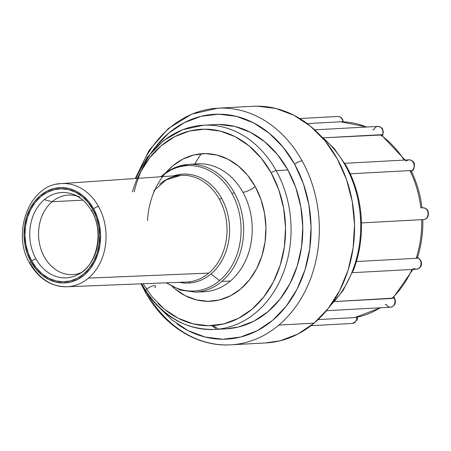 <?xml version="1.0" encoding="UTF-8"?>
<svg xmlns="http://www.w3.org/2000/svg" width="451" height="451" viewBox="0 0 451 451"><rect width="100%" height="100%" fill="white"/><g stroke="black" fill="none" stroke-linecap="round" stroke-linejoin="round"><path stroke-width="0.68" d="M52.147 201.715L82.899 200.165L52.147 201.715A39.829 31.931 -93.1 0 0 42.106 252.239A39.829 31.931 -93.1 0 0 81.191 272.658A39.829 31.931 86.9 0 1 72.774 274.597A39.829 31.931 86.9 0 1 40.393 247.261A39.829 31.931 86.9 0 1 52.147 201.715L44.328 199.646L52.147 201.715A39.829 31.931 86.9 0 1 68.467 195.063A39.829 31.931 86.9 0 1 77.048 196.078A39.829 31.931 -93.1 0 0 52.147 201.715M223.16 328.418A102.27 81.997 -93.1 0 0 276.17 170.641A3.935 1.218 151 0 0 271.237 172.947A98.341 78.846 86.9 0 1 260.966 300.366A98.341 78.846 86.9 0 1 157.997 303.365M214.913 124.594L218.853 124.482L234.892 126.466L250.39 132.306L264.748 141.772L277.416 154.501L287.907 170.004L276.17 170.641L287.907 170.004A102.27 81.997 -93.1 0 0 215.206 124.577L203.469 125.215A102.27 81.997 86.9 0 1 276.17 170.641A102.27 81.997 86.9 0 1 283.048 273.605A102.27 81.997 86.9 0 1 214.529 329.455A102.27 81.997 86.9 0 1 141.828 284.029A102.27 81.997 86.9 0 1 141.704 283.809M135.999 178.461A102.27 81.997 86.9 0 1 203.469 125.215L182.554 129.73L163.414 140.689L147.325 157.32L135.311 178.506M147.505 220.522A73.891 59.244 86.9 0 1 190.779 155.849A73.891 59.244 86.9 0 1 255.181 186.5A9.832 3.044 -29 0 1 242.909 192.267A64.059 51.358 -93.1 0 0 203.824 163.972M200.701 291.515A63.935 51.262 -93.1 0 0 221.824 281.407A63.935 51.262 86.9 0 1 195.21 292.107L203.694 291.769A64.059 51.358 -93.1 0 0 230.365 281.052L221.824 281.407A63.935 51.262 -93.1 0 0 234.345 192.797A3.935 1.218 151 0 0 231.949 193.524A62.779 50.337 86.9 0 1 219.654 280.539A62.779 50.337 86.9 0 1 166.791 282.816A62.779 50.337 -93.1 0 0 219.654 280.539L210.961 273.966A54.56 43.747 86.9 0 1 179.357 282.32A54.56 43.747 86.9 0 0 210.961 273.966L219.654 280.539A62.779 50.337 -93.1 0 0 231.949 193.524A62.779 50.337 -93.1 0 0 161.774 176.115A62.779 50.337 -93.1 0 0 161.046 176.736M161.678 176.696L161.774 176.115L161.678 176.696M71.365 286.289A51.662 41.419 -93.1 0 0 88.43 278.12L208.79 273.097L88.43 278.12A51.662 41.419 86.9 0 1 66.923 286.763L186.556 282.033A53.41 42.822 -93.1 0 0 208.79 273.097A53.41 42.822 -93.1 0 0 219.248 199.071A3.935 1.218 151 0 0 221.644 198.344A54.56 43.747 86.9 0 0 173.59 175.873A54.56 43.747 86.9 0 1 221.644 198.344A3.935 1.218 -29 0 1 219.248 199.071A53.41 42.822 -93.1 0 0 176.358 175.975A53.41 42.822 -93.1 0 0 159.547 184.262M191.145 281.542A53.41 42.822 -93.1 0 0 208.79 273.097A53.41 42.822 -93.1 0 0 219.248 199.071A53.41 42.822 -93.1 0 0 180.778 175.377L61.336 183.596C29.71 184.042 11.078 232.953 29.851 263.519C38.921 278.977 51.279 286.723 66.923 286.763A51.662 41.419 86.9 0 1 30.685 263.796A3.935 1.218 -29 0 1 29.845 263.508A3.935 1.218 -29 0 1 30.944 261.738A3.935 1.218 151 0 0 29.845 263.508M79.641 273.672A42.732 34.265 86.9 0 1 35.962 258.88A3.935 1.218 151 0 0 31.728 261.078A46.532 37.309 -93.1 0 0 83.739 273.982A46.532 37.309 -93.1 0 0 92.855 209.484A3.935 1.218 151 0 0 91.756 211.254A3.935 1.218 -29 0 0 92.094 211.496A42.732 34.265 86.9 0 1 83.728 270.73A42.732 34.265 86.9 0 1 78.485 274.338A42.732 34.265 86.9 0 1 35.962 258.88A42.732 34.265 86.9 0 1 44.328 199.646A42.732 34.265 86.9 0 1 69.448 193.186M61.336 183.596A51.662 41.419 86.9 0 1 98.549 206.519A51.662 41.419 86.9 0 1 88.43 278.12A51.662 41.419 -93.1 0 0 98.549 206.519A3.935 1.218 151 0 0 93.639 208.824A47.727 38.267 86.9 0 1 84.292 274.975A47.727 38.267 86.9 0 1 30.944 261.738A47.727 38.267 86.9 0 1 40.286 195.587A47.727 38.267 86.9 0 1 93.639 208.824A3.935 1.218 -29 0 1 98.549 206.519A51.662 41.419 -93.1 0 0 57.057 184.171M337.703 116.493A5.902 4.73 86.9 0 1 342.089 119.098A1.967 0.609 -29 0 1 342.518 119.239A1.967 0.609 151 0 0 342.089 119.098A5.902 4.73 86.9 0 1 342.912 121.826A5.902 4.73 -93.1 0 0 342.089 119.098A5.902 4.73 -93.1 0 0 337.895 116.476L299.729 118.545M372.74 129.753L373.952 129.685A5.902 4.73 86.9 0 1 377.915 126.41A5.902 4.73 86.9 0 1 382.121 129.031A1.967 0.609 -29 0 1 382.549 129.172A1.967 0.609 151 0 0 382.121 129.031A5.902 4.73 86.9 0 1 382.538 134.917L382.262 135.638L382.538 134.917A1.967 0.564 20.7 0 0 382.95 134.731A1.967 0.564 -159.3 0 1 382.95 134.736A1.967 0.564 -159.3 0 1 382.538 134.917L380.289 134.753A98.341 78.846 86.9 0 1 404.124 160.099A98.341 78.846 -93.1 0 0 380.289 134.753L323.367 137.837L381.326 134.979A5.897 3.089 -58.7 0 1 382.138 135.982M405.472 160.877L406.689 160.815A5.902 4.73 86.9 0 1 409.142 159.823A5.902 4.73 86.9 0 1 413.285 162.45A5.902 4.73 86.9 0 1 412.129 170.625A5.902 4.73 -93.1 0 0 413.285 162.45A5.902 4.73 -93.1 0 0 409.091 159.829C411.915 160.404 413.46 161.328 413.714 162.585A1.967 0.609 151 0 0 413.285 162.45A1.967 0.609 -29 0 1 413.714 162.591C415.27 163.036 414.041 170.782 412.49 170.495A1.967 1.003 -130.2 0 1 412.129 170.625L411.402 171.239L412.129 170.625A1.967 1.003 49.8 0 0 412.502 170.484M411.346 171.29L410.714 171.775M423.771 219.558L421.674 219.66A98.341 78.846 86.9 0 1 416.217 258.299L417.119 258.09A5.897 1.697 20.7 0 0 417.451 257.735A5.897 1.697 -159.3 0 1 417.119 258.09L418.336 258.028A1.967 1.032 -58.7 0 1 418.691 258.107A1.967 1.032 121.3 0 0 418.336 258.028L417.519 257.527L418.336 258.028L416.217 258.299L356.408 261.541L416.217 258.299A98.341 78.846 -93.1 0 0 421.674 219.66L361.454 222.918L423.771 219.558A5.902 4.73 -93.1 0 0 427.227 210.403A5.902 4.73 86.9 0 1 423.771 219.558A1.967 1.173 -94.6 0 0 423.788 219.558L423.788 219.558A1.967 1.173 85.4 0 0 423.816 219.558M421.719 207.855L423.032 207.781A5.902 4.73 86.9 0 1 427.227 210.403A5.902 4.73 -93.1 0 0 423.032 207.781A5.902 4.73 -93.1 0 0 422.931 207.787L420.839 207.905A98.341 78.846 -93.1 0 0 409.982 170.574L410.912 170.692A5.897 1.827 -29 0 1 411.284 171.019A5.897 1.827 151 0 0 410.912 170.692L409.982 170.574A98.341 78.846 86.9 0 1 420.839 207.905L422.931 207.787A5.902 4.73 86.9 0 1 423.038 207.781C425.829 208.334 427.368 209.253 427.655 210.538A1.967 0.609 151 0 0 427.227 210.403A1.967 0.609 -29 0 1 427.661 210.544C429.189 213.199 428.675 219.09 423.788 219.558L422.812 219.637M417.322 257.273L420.642 260.176C421.533 262.24 423.156 267.257 416.656 269.208A5.902 4.73 -93.1 0 0 420.608 265.983A5.902 4.73 -93.1 0 0 420.214 260.041A1.967 0.609 -29 0 1 420.648 260.182A1.967 0.609 151 0 0 420.214 260.041A5.902 4.73 86.9 0 1 417.028 269.168A5.902 4.73 86.9 0 1 414.345 268.599L413.127 268.666M393.734 297.356L394.123 298.066A1.967 0.609 -29 0 1 394.552 298.201C395.476 300.293 396.976 305.417 390.566 307.227A5.902 4.73 -93.1 0 0 394.524 304.008A5.902 4.73 -93.1 0 0 394.123 298.066L393.734 297.356M361.279 219.896L361.02 215.048C359.486 197.769 354.807 181.821 346.977 167.208L346.345 166.075A3.935 1.218 151 0 0 345.534 165.861A104.237 83.576 86.9 0 1 330.651 305.237A104.237 83.576 -93.1 0 0 345.534 165.861A104.237 83.576 -93.1 0 0 321.524 136.754A104.237 83.576 86.9 0 1 345.534 165.861A3.935 1.218 -29 0 1 346.345 166.075L334.236 148.599L320.165 135.283M134.189 191.799A112.598 90.279 86.9 0 1 206.31 115.208A112.598 90.279 86.9 0 1 294.689 164.282A5.902 1.827 -29 0 1 302.085 160.821A118.5 95.009 -93.1 0 0 207.849 109.39A118.5 95.009 -93.1 0 0 169.627 127.96A118.5 95.009 86.9 0 1 217.844 108.184A118.5 95.009 86.9 0 1 302.085 160.821A118.5 95.009 86.9 0 1 278.881 325.058L314.093 323.153A118.5 95.009 -93.1 0 0 349.119 187.836A118.5 95.009 -93.1 0 0 253.056 106.278L217.844 108.184L191.844 114.097L168.37 128.507L149.191 150.234L135.689 177.621M146.175 292.203A5.902 1.827 -29 0 1 145.132 291.774A5.902 1.827 -29 0 1 151.327 286.408A5.902 1.827 -29 0 1 154.755 287.845M265.571 342.94L280.15 340.787L297.857 334.073L314.093 323.153L328.227 308.445L339.716 290.512L348.127 270.048L353.127 247.836L354.525 224.733L352.276 201.625L346.453 179.402L337.292 158.91L325.143 140.949L310.463 126.201L293.827 115.23L275.871 108.465L257.284 106.165L252.718 106.295M211.852 325.661L215.944 328.57A118.5 95.009 -93.1 0 1 211.852 325.661M217.878 328.74L213.261 325.577M189.352 281.813L189.972 282.986M141.484 284.677L145.143 291.791C163.64 325.842 197.279 346.994 230.664 344.835L265.876 342.929A118.5 95.009 -93.1 0 0 314.093 323.153L278.881 325.058A118.5 95.009 86.9 0 1 230.664 344.835A118.5 95.009 86.9 0 1 147.5 294.097M140.65 167.609A118.5 95.009 86.9 0 1 169.627 127.96M240.665 343.628A118.5 95.009 -93.1 0 0 278.881 325.058A118.5 95.009 -93.1 0 0 302.085 160.821A5.902 1.827 151 0 0 294.689 164.282A112.598 90.279 86.9 0 1 287.901 303.957A112.598 90.279 86.9 0 1 176.905 323.767M145.256 290.833A5.902 1.827 151 0 0 145.132 291.774M194.843 163.984A104.237 83.576 86.9 0 1 201.287 153.774M340.764 121.804L340.55 121.804A98.341 78.846 86.9 0 1 366.392 127.035A98.341 78.846 -93.1 0 0 340.55 121.804L307.176 123.613L340.55 121.804M405.111 160.043L381.456 135.063A5.897 3.089 121.3 0 0 381.326 134.979L382.538 134.917A5.902 4.73 -93.1 0 0 382.121 129.031A5.902 4.73 -93.1 0 0 377.927 126.41L314.651 129.837M393.576 297.074A5.897 3.016 -130.2 0 1 392.911 298.134L334.586 301.567L391.919 298.461A98.341 78.846 -93.1 0 0 411.96 269.461A98.341 78.846 86.9 0 1 391.919 298.461L392.911 298.134A5.897 3.016 49.8 0 0 393.086 297.981M354.458 317.617L318.079 319.59L354.458 317.617A98.341 78.846 -93.1 0 0 380.097 307.796A98.341 78.846 86.9 0 1 354.458 317.617L354.898 317.549M409.982 170.574L350.269 173.804L409.982 170.574M329.45 306.849L343.087 290.483L354.198 268.227C359.847 252.554 362.209 236.076 361.285 218.791M357.181 317.154L357.181 317.166C358.077 319.37 356.482 321.462 352.394 323.446A5.902 4.73 -93.1 0 0 356.792 317.228A5.902 4.73 86.9 0 1 352.417 323.446M394.574 298.342A1.967 0.609 151 0 0 394.557 298.207A1.967 0.609 151 0 0 394.123 298.066L392.911 298.134L394.123 298.066A5.902 4.73 86.9 0 1 391.068 307.17A5.902 4.73 86.9 0 1 386.372 304.605L385.16 304.673M420.214 260.041A5.902 4.73 -93.1 0 0 418.336 258.028A5.902 4.73 86.9 0 1 420.214 260.041M354.131 268.407L353.009 271.293M345.522 164.604L347.411 168.02M160.894 309.2L172.276 320.204L188.084 330.622L205.143 337.049L222.805 339.237L240.389 337.1L257.217 330.718L272.641 320.34L286.069 306.364L296.989 289.328L304.977 269.884L309.73 248.777L311.06 226.825L308.924 204.867L303.393 183.749L294.689 164.282L283.138 147.212L269.196 133.197L253.389 122.773L236.324 116.347L218.662 114.159L201.078 116.302L184.25 122.678L168.826 133.056L155.398 147.037L152.331 151.147M140.971 283.758C159.152 314.612 183.67 329.85 214.529 329.455L226.267 328.824A102.27 81.997 -93.1 0 0 294.785 272.968A102.27 81.997 -93.1 0 0 287.907 170.004L295.811 187.689L300.834 206.868L302.779 226.814L301.567 246.753L297.254 265.921L289.999 283.583L280.077 299.058L267.883 311.754L253.868 321.18L238.585 326.975L226.002 328.835M361.104 216.525L361.302 219.068M30.944 261.738L27.252 253.49L24.906 244.538L23.999 235.23L24.563 225.923L26.581 216.976L29.963 208.734L34.592 201.512L40.286 195.587L46.825 191.19L53.957 188.484L61.409 187.577L68.896 188.507L76.129 191.23L82.832 195.649L88.74 201.586L93.639 208.824L97.326 217.078L99.671 226.024L100.579 235.332L100.015 244.639L97.997 253.586L94.614 261.828L89.986 269.05L84.292 274.975L77.752 279.372L70.621 282.078L63.168 282.986L55.682 282.055L48.449 279.332L41.746 274.918L35.838 268.976L30.944 261.738M92.855 209.484L88.08 202.431L82.319 196.636L75.785 192.329L68.732 189.674L61.432 188.772L54.165 189.657L47.214 192.289L40.838 196.58L35.285 202.358L30.775 209.399L27.472 217.433L25.51 226.16L24.957 235.23L25.842 244.307L28.125 253.034L31.728 261.078L36.497 268.131L42.264 273.926L48.793 278.233L55.845 280.888L63.146 281.79L70.412 280.905L77.369 278.273L83.739 273.982L89.292 268.204L93.802 261.163L97.106 253.129L99.068 244.408L99.62 235.332L98.735 226.255L96.452 217.529L92.855 209.484A46.532 37.309 -93.1 0 0 40.838 196.58A46.532 37.309 -93.1 0 0 31.728 261.078A3.935 1.218 -29 0 1 35.962 258.88A42.732 34.265 86.9 0 1 44.328 199.646A42.732 34.265 86.9 0 1 74.173 194.702C81.338 197.735 87.201 203.254 91.762 211.265A3.935 1.218 -29 0 1 92.855 209.484M221.644 198.344A54.56 43.747 86.9 0 1 210.961 273.966A54.56 43.747 86.9 0 0 221.644 198.344M161.774 176.115A62.779 50.337 86.9 0 1 231.949 193.524A3.935 1.218 -29 0 1 234.345 192.797A63.935 51.262 -93.1 0 0 182.999 165.145M209.202 291.183A64.059 51.358 -93.1 0 0 230.365 281.052A64.059 51.358 -93.1 0 0 242.909 192.267A64.059 51.358 -93.1 0 0 196.771 163.848L188.298 164.435A63.935 51.262 86.9 0 1 234.345 192.797A63.935 51.262 86.9 0 1 221.824 281.407L230.365 281.052A64.059 51.358 -93.1 0 0 242.909 192.267A9.832 3.044 151 0 0 255.181 186.5A73.891 59.244 86.9 0 1 248.997 280.409A73.891 59.244 86.9 0 1 173.567 287.744M162.879 175.067A63.935 51.262 86.9 0 1 188.298 164.435L173.658 168.093L160.539 176.769M137.363 178.365L140.052 172.767L149.585 157.884L161.317 145.679L174.791 136.614L189.482 131.044L204.839 129.178L220.263 131.083L235.168 136.698L248.975 145.803L261.152 158.042L271.237 172.947L278.842 189.95L283.668 208.396L285.539 227.569L284.378 246.742L280.229 265.177L273.25 282.157L263.711 297.04L251.985 309.245L238.511 318.31L223.814 323.88L208.458 325.752L193.034 323.841L178.134 318.226L164.327 309.127L152.15 296.882L143.068 283.752M172.406 286.706L174.847 288.826L185.22 295.664L196.422 299.881L208.012 301.313L219.547 299.915L230.591 295.726L240.716 288.916L249.527 279.744L256.692 268.559L261.935 255.802L265.053 241.95L265.927 227.546L264.523 213.137L260.892 199.274L255.181 186.5L247.605 175.298L238.449 166.103L228.076 159.265L216.88 155.043L205.29 153.611L193.75 155.014L182.711 159.203L172.586 166.013L166.205 172.259M132.425 191.884A98.341 78.846 86.9 0 1 196.202 129.758A98.341 78.846 86.9 0 1 271.237 172.947A3.935 1.218 -29 0 1 276.17 170.641A102.27 81.997 -93.1 0 0 194.838 126.257M195.21 292.107L180.253 290.044L166.284 282.839M153.74 190.829L166.25 179.808L180.778 175.377M91.762 211.265C104.333 231.994 96.869 265.566 78.485 274.338M337.895 116.476C340.003 116.584 341.542 117.502 342.518 119.233L343.318 121.979M377.927 126.41C380.864 127.081 382.403 127.999 382.549 129.166L383.344 131.85L382.533 135.836M412.49 170.495L411.216 171.572M393.96 297.13L394.552 298.201M340.657 121.798L366.855 127.007M411.284 171.019C416.837 182.486 420.411 194.764 422.006 207.855M422.841 219.626C423.111 232.823 421.319 245.524 417.451 257.741M412.975 269.405L393.08 297.987M380.621 307.768L354.672 317.594M352.394 323.446L310.948 325.69M416.656 269.208L352.468 272.68M344.767 163.313L409.091 159.829M390.566 307.227L326.4 310.705M79.957 197.104L74.173 194.702"/></g></svg>
